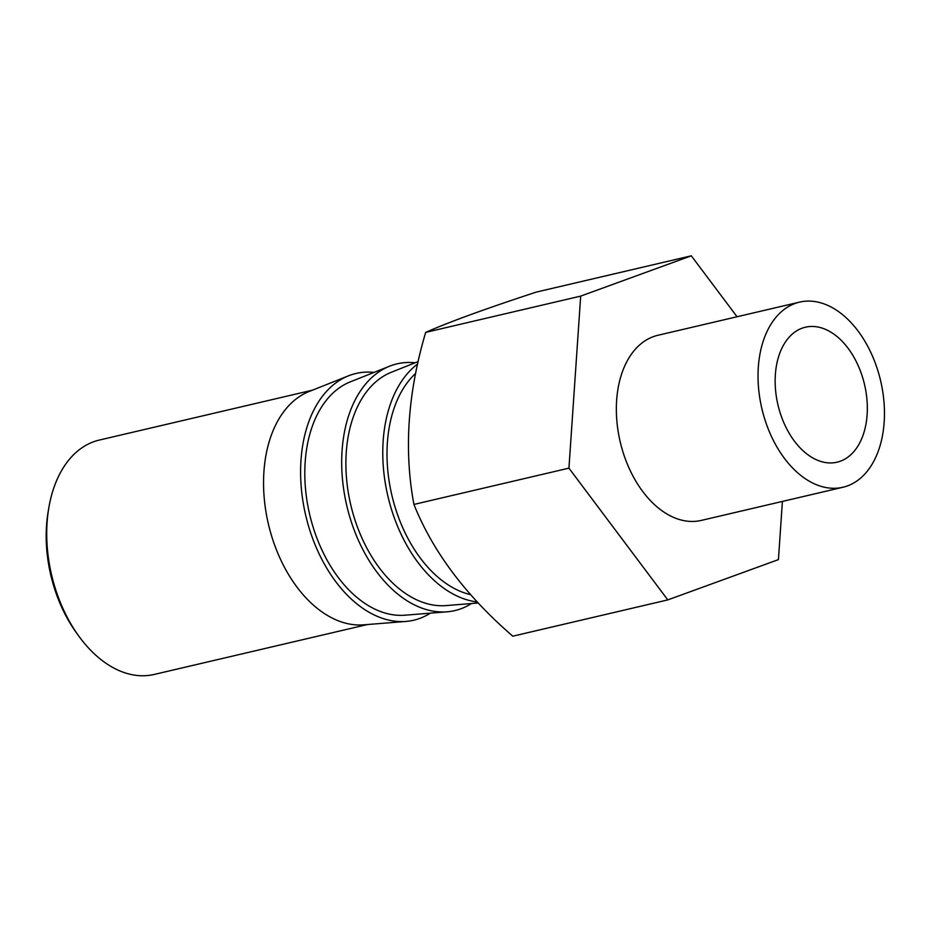 <?xml version="1.0" encoding="UTF-8"?>
<svg xmlns="http://www.w3.org/2000/svg" width="931" height="931" viewBox="0 0 931 931"><rect width="100%" height="100%" fill="white"/><g stroke="black" fill="none" stroke-linecap="round" stroke-linejoin="round"><path stroke-width="1.4" d="M312.525 390.159L99.303 440.072A120.355 77.203 76.8 0 0 48.843 507.686L48.191 511.48A113.908 73.06 76.8 0 0 52.974 583.504A113.908 73.06 76.8 0 0 76.668 633.15L78.926 636.257A120.355 77.203 76.8 0 0 154.174 674.451L367.396 624.538M48.843 507.686A120.355 77.203 76.8 0 0 53.893 583.795A120.355 77.203 76.8 0 0 78.926 636.257M348.497 375.821L309.045 391.544A120.355 77.203 76.8 0 0 270.735 533.032A120.355 77.203 -103.2 0 0 363.66 624.841L405.986 621.431A126.709 81.276 -103.2 0 1 308.161 524.781A126.709 81.276 76.8 0 1 348.497 375.821A126.709 81.276 76.8 0 1 374.018 372.412M430.366 613.157A126.709 81.276 -103.2 0 1 405.986 621.431M389.589 366.197L350.312 381.861A120.39 77.226 76.8 0 0 311.99 523.385A120.39 77.226 -103.2 0 0 404.938 615.205L447.078 611.807A126.709 81.276 -103.2 0 1 349.253 515.157A126.709 81.276 76.8 0 1 389.589 366.197A126.709 81.276 76.8 0 1 415.11 362.787M471.458 603.544A126.709 81.276 -103.2 0 1 447.078 611.807M418.228 361.542L391.404 372.237A120.39 77.226 76.8 0 0 353.07 513.761A120.39 77.226 -103.2 0 0 446.019 605.592L478.325 602.985M417.693 363.928A126.709 81.276 76.8 0 0 390.333 505.545A126.709 81.276 -103.2 0 0 477.394 601.985M415.726 373.331A120.355 77.203 76.8 0 0 394.185 504.137A120.355 77.203 -103.2 0 0 470.749 594.7M667.795 599.901L512.795 636.187C465.803 595.561 432.845 551.641 413.923 504.439C403.81 450.371 407.72 393.022 425.676 332.39C448.521 322.242 485.4 308.813 536.303 292.09L691.314 255.816L580.688 296.105L568.934 468.153L667.795 599.901L778.432 559.612L782.401 501.425M413.923 504.439L568.934 468.153M425.676 332.39L580.688 296.105M737.061 316.761L691.314 255.816M799.578 302.121L657.891 335.288A95.067 60.98 76.8 0 0 653.399 336.626A95.067 60.98 76.8 0 0 621.058 445.297A95.067 60.98 76.8 0 0 701.229 520.429L842.916 487.262A95.067 60.98 76.8 0 0 847.408 485.924A95.067 60.98 76.8 0 0 879.748 377.253A95.067 60.98 76.8 0 0 799.578 302.121A95.067 60.98 76.8 0 0 795.086 303.471A95.067 60.98 76.8 0 0 762.745 412.13A95.067 60.98 76.8 0 0 842.916 487.262M840.321 461.217A69.325 44.467 76.8 0 0 863.898 381.978A69.325 44.467 76.8 0 0 805.443 327.2A69.325 44.467 76.8 0 0 802.173 328.166A69.325 44.467 76.8 0 0 778.584 407.406A69.325 44.467 76.8 0 0 837.039 462.195A69.325 44.467 76.8 0 0 840.321 461.217"/></g></svg>

